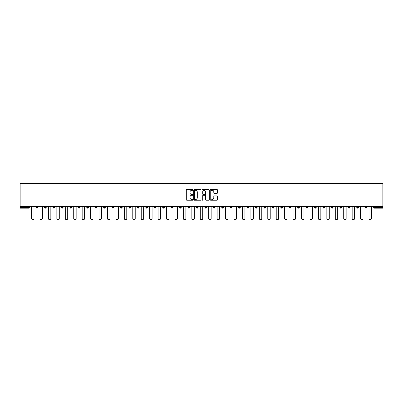 <?xml version="1.0" encoding="UTF-8"?>
<svg xmlns="http://www.w3.org/2000/svg" width="403" height="403" viewBox="0 0 403 403"><rect width="100%" height="100%" fill="white"/><g stroke="black" fill="none" stroke-linecap="round" stroke-linejoin="round"><path stroke-width="0.6" d="M192.846 189.964A0.373 0.373 0 0 0 192.473 189.591L186.836 189.591A0.529 0.529 0 0 0 186.302 190.125L186.302 199.681A0.529 0.529 0 0 0 186.836 200.21L192.473 200.21A0.373 0.373 0 0 0 192.846 199.838A0.373 0.373 0 0 0 192.473 199.465L191.747 199.465A1.698 1.698 0 0 1 190.045 197.767L190.045 196.971A1.698 1.698 0 0 1 191.747 195.274L192.473 195.274A0.373 0.373 0 0 0 192.846 194.901A0.373 0.373 0 0 0 192.473 194.528L191.747 194.528A1.698 1.698 0 0 1 190.045 192.83L190.045 192.035A1.698 1.698 0 0 1 191.747 190.337L192.473 190.337A0.373 0.373 0 0 0 192.846 189.964M217.016 193.334A0.529 0.529 0 0 0 217.544 192.805L217.544 190.125A0.529 0.529 0 0 0 217.016 189.591L210.749 189.591A0.529 0.529 0 0 0 210.22 190.125L210.22 199.681A0.529 0.529 0 0 0 210.749 200.21L217.016 200.21A0.529 0.529 0 0 0 217.544 199.681L217.544 196.442A0.529 0.529 0 0 0 217.016 195.908L214.336 195.908A0.529 0.529 0 0 0 213.802 196.442L213.802 198.049A1.421 1.421 0 0 1 212.381 199.465A1.421 1.421 0 0 1 210.965 198.049L210.965 191.757A1.421 1.421 0 0 1 212.381 190.337A1.421 1.421 0 0 1 213.802 191.757L213.802 192.805A0.529 0.529 0 0 0 214.336 193.334L217.016 193.334M382.85 206.502L20.15 206.502L20.15 183.3L382.85 183.3L382.85 208.18L374.468 208.18A0.811 0.811 0 0 1 373.657 207.369L373.657 206.502M201.037 190.125A0.529 0.529 0 0 0 200.503 189.591L194.241 189.591A0.529 0.529 0 0 0 193.707 190.125L193.707 199.681A0.529 0.529 0 0 0 194.241 200.21L200.503 200.21A0.529 0.529 0 0 0 201.037 199.681L201.037 190.125M202.497 189.591L208.759 189.591A0.529 0.529 0 0 1 209.293 190.125L209.293 199.681A0.529 0.529 0 0 1 208.759 200.21L206.079 200.21A0.529 0.529 0 0 1 205.55 199.681L205.55 195.803A0.529 0.529 0 0 0 205.016 195.274L203.238 195.274A0.529 0.529 0 0 0 202.709 195.803L202.709 199.838A0.373 0.373 0 0 1 202.336 200.21A0.373 0.373 0 0 1 201.963 199.838L201.963 190.125A0.529 0.529 0 0 1 202.497 189.591M29.343 206.502L29.343 207.369A0.811 0.811 0 0 1 28.532 208.18L20.15 208.18L20.15 207.369L28.532 207.369L28.532 206.502M20.15 206.502L20.15 207.369M36.159 206.502L36.159 207.369L36.159 206.502M28.532 208.18A0.811 0.811 0 0 0 29.343 207.369A0.811 0.811 0 0 1 28.532 208.18L28.532 207.369L29.343 207.369M36.97 208.18A0.811 0.811 0 0 1 36.159 207.369A0.811 0.811 0 0 0 36.97 208.18A0.811 0.811 0 0 0 37.781 207.369L37.781 206.502L37.781 207.369A0.811 0.811 0 0 1 36.97 208.18A0.811 0.811 0 0 1 36.159 207.369L37.781 207.369A0.811 0.811 0 0 1 36.97 208.18M44.597 206.502L44.597 207.369L44.597 206.502M46.219 206.502L46.219 207.369A0.811 0.811 0 0 1 45.408 208.18A0.811 0.811 0 0 1 44.597 207.369A0.811 0.811 0 0 0 45.408 208.18A0.811 0.811 0 0 0 46.219 207.369A0.811 0.811 0 0 1 45.408 208.18A0.811 0.811 0 0 1 44.597 207.369L46.219 207.369M53.035 206.502L53.035 207.369L53.035 206.502M54.657 206.502L54.657 207.369L54.657 206.502M61.473 207.369A0.811 0.811 0 0 0 62.284 208.18A0.811 0.811 0 0 0 63.095 207.369A0.811 0.811 0 0 1 62.284 208.18A0.811 0.811 0 0 0 63.095 207.369L63.095 206.502L63.095 207.369L61.473 207.369A0.811 0.811 0 0 0 62.284 208.18A0.811 0.811 0 0 1 61.473 207.369L61.473 206.502M69.91 206.502L69.91 207.369L69.91 206.502M71.532 206.502L71.532 207.369L71.532 206.502M79.97 206.502L79.97 207.369A0.811 0.811 0 0 1 79.159 208.18A0.811 0.811 0 0 1 78.348 207.369L78.348 206.502M87.597 208.18A0.811 0.811 0 0 0 88.408 207.369L88.408 206.502L88.408 207.369A0.811 0.811 0 0 1 87.597 208.18A0.811 0.811 0 0 1 86.786 207.369L86.786 206.502M95.219 206.502L95.219 207.369L95.219 206.502M96.846 206.502L96.846 207.369A0.811 0.811 0 0 1 96.035 208.18A0.811 0.811 0 0 1 95.219 207.369L96.846 207.369A0.811 0.811 0 0 1 96.035 208.18M105.279 206.502L105.279 207.369A0.811 0.811 0 0 1 104.468 208.18A0.811 0.811 0 0 1 103.657 207.369L103.657 206.502M112.905 208.18A0.811 0.811 0 0 0 113.717 207.369L113.717 206.502L113.717 207.369A0.811 0.811 0 0 1 112.905 208.18A0.811 0.811 0 0 1 112.094 207.369L112.094 206.502M122.154 206.502L122.154 207.369A0.811 0.811 0 0 1 121.343 208.18A0.811 0.811 0 0 1 120.532 207.369L120.532 206.502M128.97 206.502L128.97 207.369L128.97 206.502M130.592 206.502L130.592 207.369A0.811 0.811 0 0 1 129.781 208.18A0.811 0.811 0 0 1 128.97 207.369L130.592 207.369A0.811 0.811 0 0 1 129.781 208.18M139.03 206.502L139.03 207.369L137.408 207.369A0.811 0.811 0 0 0 138.219 208.18A0.811 0.811 0 0 1 137.408 207.369L137.408 206.502M146.657 208.18A0.811 0.811 0 0 0 147.468 207.369L147.468 206.502L147.468 207.369A0.811 0.811 0 0 1 146.657 208.18A0.811 0.811 0 0 1 145.846 207.369L145.846 206.502M155.906 206.502L155.906 207.369A0.811 0.811 0 0 1 155.095 208.18A0.811 0.811 0 0 1 154.284 207.369L154.284 206.502M162.721 206.502L162.721 207.369L162.721 206.502M164.343 206.502L164.343 207.369A0.811 0.811 0 0 1 163.532 208.18A0.811 0.811 0 0 1 162.721 207.369L164.343 207.369A0.811 0.811 0 0 1 163.532 208.18M172.781 206.502L172.781 207.369A0.811 0.811 0 0 1 171.97 208.18A0.811 0.811 0 0 1 171.159 207.369L171.159 206.502M179.597 207.369L181.219 207.369A0.811 0.811 0 0 1 180.408 208.18A0.811 0.811 0 0 0 181.219 207.369L181.219 206.502L181.219 207.369A0.811 0.811 0 0 1 180.408 208.18A0.811 0.811 0 0 1 179.597 207.369L179.597 206.502M189.657 206.502L189.657 207.369A0.811 0.811 0 0 1 188.846 208.18A0.811 0.811 0 0 1 188.035 207.369L188.035 206.502M196.468 206.502L196.468 207.369L196.468 206.502M198.095 206.502L198.095 207.369L198.095 206.502M204.905 206.502L204.905 207.369L204.905 206.502M206.532 206.502L206.532 207.369A0.811 0.811 0 0 1 205.716 208.18A0.811 0.811 0 0 1 204.905 207.369L206.532 207.369A0.811 0.811 0 0 1 205.716 208.18M213.343 206.502L213.343 207.369L213.343 206.502M214.965 206.502L214.965 207.369L214.965 206.502M221.781 206.502L221.781 207.369L221.781 206.502M223.403 206.502L223.403 207.369A0.811 0.811 0 0 1 222.592 208.18A0.811 0.811 0 0 1 221.781 207.369A0.811 0.811 0 0 0 222.592 208.18A0.811 0.811 0 0 0 223.403 207.369A0.811 0.811 0 0 1 222.592 208.18A0.811 0.811 0 0 1 221.781 207.369L223.403 207.369M231.841 206.502L231.841 207.369A0.811 0.811 0 0 1 231.03 208.18A0.811 0.811 0 0 1 230.219 207.369L230.219 206.502M240.279 206.502L240.279 207.369L238.657 207.369A0.811 0.811 0 0 0 239.468 208.18A0.811 0.811 0 0 1 238.657 207.369L238.657 206.502M248.716 206.502L248.716 207.369A0.811 0.811 0 0 1 247.905 208.18A0.811 0.811 0 0 1 247.094 207.369L247.094 206.502M255.532 206.502L255.532 207.369L255.532 206.502M257.154 206.502L257.154 207.369A0.811 0.811 0 0 1 256.343 208.18A0.811 0.811 0 0 1 255.532 207.369A0.811 0.811 0 0 0 256.343 208.18A0.811 0.811 0 0 1 255.532 207.369L257.154 207.369A0.811 0.811 0 0 1 256.343 208.18M265.592 206.502L265.592 207.369A0.811 0.811 0 0 1 264.781 208.18A0.811 0.811 0 0 1 263.97 207.369L263.97 206.502M274.03 206.502L274.03 207.369L272.408 207.369A0.811 0.811 0 0 0 273.219 208.18A0.811 0.811 0 0 1 272.408 207.369L272.408 206.502M282.468 206.502L282.468 207.369A0.811 0.811 0 0 1 281.657 208.18A0.811 0.811 0 0 1 280.846 207.369L280.846 206.502M290.906 206.502L290.906 207.369L289.283 207.369A0.811 0.811 0 0 0 290.095 208.18A0.811 0.811 0 0 1 289.283 207.369L289.283 206.502M299.343 206.502L299.343 207.369A0.811 0.811 0 0 1 298.532 208.18A0.811 0.811 0 0 1 297.721 207.369L297.721 206.502M307.781 206.502L307.781 207.369L306.154 207.369A0.811 0.811 0 0 0 306.965 208.18A0.811 0.811 0 0 1 306.154 207.369L306.154 206.502M316.214 206.502L316.214 207.369A0.811 0.811 0 0 1 315.403 208.18A0.811 0.811 0 0 1 314.592 207.369L314.592 206.502M324.652 206.502L324.652 207.369L323.03 207.369A0.811 0.811 0 0 0 323.841 208.18A0.811 0.811 0 0 1 323.03 207.369L323.03 206.502M333.09 206.502L333.09 207.369L331.468 207.369A0.811 0.811 0 0 0 332.279 208.18A0.811 0.811 0 0 1 331.468 207.369L331.468 206.502M341.527 206.502L341.527 207.369L339.905 207.369A0.811 0.811 0 0 0 340.716 208.18A0.811 0.811 0 0 1 339.905 207.369L339.905 206.502M349.965 206.502L349.965 207.369A0.811 0.811 0 0 1 349.154 208.18A0.811 0.811 0 0 1 348.343 207.369L348.343 206.502M358.403 206.502L358.403 207.369A0.811 0.811 0 0 1 357.592 208.18A0.811 0.811 0 0 1 356.781 207.369L356.781 206.502M366.841 206.502L366.841 207.369A0.811 0.811 0 0 1 366.03 208.18A0.811 0.811 0 0 1 365.219 207.369L365.219 206.502M53.846 208.18A0.811 0.811 0 0 1 53.035 207.369A0.811 0.811 0 0 0 53.846 208.18A0.811 0.811 0 0 0 54.657 207.369A0.811 0.811 0 0 1 53.846 208.18A0.811 0.811 0 0 1 53.035 207.369L54.657 207.369A0.811 0.811 0 0 1 53.846 208.18M70.721 208.18A0.811 0.811 0 0 1 69.91 207.369A0.811 0.811 0 0 0 70.721 208.18A0.811 0.811 0 0 0 71.532 207.369A0.811 0.811 0 0 1 70.721 208.18A0.811 0.811 0 0 1 69.91 207.369L71.532 207.369A0.811 0.811 0 0 1 70.721 208.18M138.219 208.18A0.811 0.811 0 0 0 139.03 207.369A0.811 0.811 0 0 1 138.219 208.18A0.811 0.811 0 0 1 137.408 207.369M197.284 208.18A0.811 0.811 0 0 1 196.468 207.369L198.095 207.369A0.811 0.811 0 0 1 197.284 208.18A0.811 0.811 0 0 0 198.095 207.369A0.811 0.811 0 0 1 197.284 208.18M214.154 208.18A0.811 0.811 0 0 1 213.343 207.369A0.811 0.811 0 0 0 214.154 208.18A0.811 0.811 0 0 0 214.965 207.369A0.811 0.811 0 0 1 214.154 208.18A0.811 0.811 0 0 1 213.343 207.369L214.965 207.369M239.468 208.18A0.811 0.811 0 0 0 240.279 207.369A0.811 0.811 0 0 1 239.468 208.18A0.811 0.811 0 0 1 238.657 207.369M273.219 208.18A0.811 0.811 0 0 0 274.03 207.369A0.811 0.811 0 0 1 273.219 208.18A0.811 0.811 0 0 1 272.408 207.369M290.906 207.369A0.811 0.811 0 0 1 290.095 208.18A0.811 0.811 0 0 0 290.906 207.369A0.811 0.811 0 0 1 290.095 208.18A0.811 0.811 0 0 1 289.283 207.369M306.965 208.18A0.811 0.811 0 0 0 307.781 207.369A0.811 0.811 0 0 1 306.965 208.18A0.811 0.811 0 0 1 306.154 207.369M315.403 208.18A0.811 0.811 0 0 0 316.214 207.369A0.811 0.811 0 0 1 315.403 208.18M323.841 208.18A0.811 0.811 0 0 0 324.652 207.369A0.811 0.811 0 0 1 323.841 208.18A0.811 0.811 0 0 1 323.03 207.369M332.279 208.18A0.811 0.811 0 0 0 333.09 207.369A0.811 0.811 0 0 1 332.279 208.18A0.811 0.811 0 0 1 331.468 207.369M340.716 208.18A0.811 0.811 0 0 0 341.527 207.369A0.811 0.811 0 0 1 340.716 208.18A0.811 0.811 0 0 1 339.905 207.369M366.03 208.18A0.811 0.811 0 0 0 366.841 207.369A0.811 0.811 0 0 1 366.03 208.18M374.468 206.502L374.468 208.18A0.811 0.811 0 0 1 373.657 207.369L382.85 207.369M194.825 190.337A0.373 0.373 0 0 0 194.453 190.71L194.453 199.097A0.373 0.373 0 0 0 194.825 199.465L195.596 199.465A1.698 1.698 0 0 0 197.294 197.767L197.294 192.035A1.698 1.698 0 0 0 195.596 190.337L194.825 190.337M205.55 191.783A1.421 1.421 0 0 0 204.13 190.362A1.421 1.421 0 0 0 202.709 191.783L202.709 193.999A0.529 0.529 0 0 0 203.238 194.528L205.016 194.528A0.529 0.529 0 0 0 205.55 193.999L205.55 191.783M31.535 218.481L31.535 206.502L31.535 218.481A1.219 1.219 0 0 0 32.754 219.7A1.219 1.219 0 0 0 33.968 218.481L33.968 206.502M39.973 218.481L39.973 206.502L39.973 218.481A1.219 1.219 0 0 0 41.192 219.7A1.219 1.219 0 0 0 42.406 218.481L42.406 206.502M48.41 218.481L48.41 206.502L48.41 218.481A1.219 1.219 0 0 0 49.624 219.7A1.219 1.219 0 0 0 50.843 218.481L50.843 206.502M56.848 218.481L56.848 206.502L56.848 218.481A1.219 1.219 0 0 0 58.062 219.7A1.219 1.219 0 0 0 59.281 218.481L59.281 206.502M65.286 218.481L65.286 206.502L65.286 218.481A1.219 1.219 0 0 0 66.5 219.7A1.219 1.219 0 0 0 67.719 218.481L67.719 206.502M73.724 218.481L73.724 206.502L73.724 218.481A1.219 1.219 0 0 0 74.938 219.7A1.219 1.219 0 0 0 76.157 218.481L76.157 206.502M82.162 218.481L82.162 206.502L82.162 218.481A1.219 1.219 0 0 0 83.376 219.7A1.219 1.219 0 0 0 84.595 218.481L84.595 206.502M90.594 218.481L90.594 206.502L90.594 218.481A1.219 1.219 0 0 0 91.813 219.7A1.219 1.219 0 0 0 93.033 218.481L93.033 206.502M99.032 218.481L99.032 206.502L99.032 218.481A1.219 1.219 0 0 0 100.251 219.7A1.219 1.219 0 0 0 101.47 218.481L101.47 206.502M107.47 218.481L107.47 206.502L107.47 218.481A1.219 1.219 0 0 0 108.689 219.7A1.219 1.219 0 0 0 109.903 218.481L109.903 206.502M115.908 218.481L115.908 206.502L115.908 218.481A1.219 1.219 0 0 0 117.127 219.7A1.219 1.219 0 0 0 118.341 218.481L118.341 206.502M124.346 218.481L124.346 206.502L124.346 218.481A1.219 1.219 0 0 0 125.565 219.7A1.219 1.219 0 0 0 126.779 218.481L126.779 206.502M132.783 218.481L132.783 206.502L132.783 218.481A1.219 1.219 0 0 0 134.003 219.7A1.219 1.219 0 0 0 135.217 218.481L135.217 206.502M141.221 218.481L141.221 206.502L141.221 218.481A1.219 1.219 0 0 0 142.44 219.7A1.219 1.219 0 0 0 143.654 218.481L143.654 206.502M149.659 218.481L149.659 206.502L149.659 218.481A1.219 1.219 0 0 0 150.873 219.7A1.219 1.219 0 0 0 152.092 218.481L152.092 206.502M158.097 218.481L158.097 206.502L158.097 218.481A1.219 1.219 0 0 0 159.311 219.7A1.219 1.219 0 0 0 160.53 218.481L160.53 206.502M166.535 218.481L166.535 206.502L166.535 218.481A1.219 1.219 0 0 0 167.749 219.7A1.219 1.219 0 0 0 168.968 218.481L168.968 206.502M174.973 218.481L174.973 206.502L174.973 218.481A1.219 1.219 0 0 0 176.187 219.7A1.219 1.219 0 0 0 177.406 218.481L177.406 206.502M183.41 218.481L183.41 206.502L183.41 218.481A1.219 1.219 0 0 0 184.624 219.7A1.219 1.219 0 0 0 185.843 218.481L185.843 206.502M191.848 218.481L191.848 206.502L191.848 218.481A1.219 1.219 0 0 0 193.062 219.7A1.219 1.219 0 0 0 194.281 218.481L194.281 206.502M200.281 218.481L200.281 206.502L200.281 218.481A1.219 1.219 0 0 0 201.5 219.7A1.219 1.219 0 0 0 202.719 218.481L202.719 206.502M208.719 218.481L208.719 206.502L208.719 218.481A1.219 1.219 0 0 0 209.938 219.7A1.219 1.219 0 0 0 211.152 218.481L211.152 206.502M217.157 218.481L217.157 206.502L217.157 218.481A1.219 1.219 0 0 0 218.376 219.7A1.219 1.219 0 0 0 219.59 218.481L219.59 206.502M225.594 218.481L225.594 206.502L225.594 218.481A1.219 1.219 0 0 0 226.813 219.7A1.219 1.219 0 0 0 228.027 218.481L228.027 206.502M234.032 218.481L234.032 206.502L234.032 218.481A1.219 1.219 0 0 0 235.251 219.7A1.219 1.219 0 0 0 236.465 218.481L236.465 206.502M242.47 218.481L242.47 206.502L242.47 218.481A1.219 1.219 0 0 0 243.689 219.7A1.219 1.219 0 0 0 244.903 218.481L244.903 206.502M250.908 218.481L250.908 206.502L250.908 218.481A1.219 1.219 0 0 0 252.127 219.7A1.219 1.219 0 0 0 253.341 218.481L253.341 206.502M259.346 218.481L259.346 206.502L259.346 218.481A1.219 1.219 0 0 0 260.56 219.7A1.219 1.219 0 0 0 261.779 218.481L261.779 206.502M267.783 218.481L267.783 206.502L267.783 218.481A1.219 1.219 0 0 0 268.997 219.7A1.219 1.219 0 0 0 270.217 218.481L270.217 206.502M276.221 218.481L276.221 206.502L276.221 218.481A1.219 1.219 0 0 0 277.435 219.7A1.219 1.219 0 0 0 278.654 218.481L278.654 206.502M284.659 218.481L284.659 206.502L284.659 218.481A1.219 1.219 0 0 0 285.873 219.7A1.219 1.219 0 0 0 287.092 218.481L287.092 206.502M293.097 218.481L293.097 206.502L293.097 218.481A1.219 1.219 0 0 0 294.311 219.7A1.219 1.219 0 0 0 295.53 218.481L295.53 206.502M301.53 218.481L301.53 206.502L301.53 218.481A1.219 1.219 0 0 0 302.749 219.7A1.219 1.219 0 0 0 303.968 218.481L303.968 206.502M309.967 218.481L309.967 206.502L309.967 218.481A1.219 1.219 0 0 0 311.187 219.7A1.219 1.219 0 0 0 312.406 218.481L312.406 206.502M318.405 218.481L318.405 206.502L318.405 218.481A1.219 1.219 0 0 0 319.624 219.7A1.219 1.219 0 0 0 320.838 218.481L320.838 206.502M326.843 218.481L326.843 206.502L326.843 218.481A1.219 1.219 0 0 0 328.062 219.7A1.219 1.219 0 0 0 329.276 218.481L329.276 206.502M335.281 218.481L335.281 206.502L335.281 218.481A1.219 1.219 0 0 0 336.5 219.7A1.219 1.219 0 0 0 337.714 218.481L337.714 206.502M343.719 218.481L343.719 206.502L343.719 218.481A1.219 1.219 0 0 0 344.938 219.7A1.219 1.219 0 0 0 346.152 218.481L346.152 206.502M352.157 218.481L352.157 206.502L352.157 218.481A1.219 1.219 0 0 0 353.376 219.7A1.219 1.219 0 0 0 354.59 218.481L354.59 206.502M360.594 218.481L360.594 206.502L360.594 218.481A1.219 1.219 0 0 0 361.808 219.7A1.219 1.219 0 0 0 363.027 218.481L363.027 206.502M369.032 218.481L369.032 206.502L369.032 218.481A1.219 1.219 0 0 0 370.246 219.7A1.219 1.219 0 0 0 371.465 218.481L371.465 206.502M79.159 208.18A0.811 0.811 0 0 0 79.97 207.369L78.348 207.369M88.408 207.369L86.786 207.369M104.468 208.18A0.811 0.811 0 0 0 105.279 207.369L103.657 207.369M113.717 207.369L112.094 207.369M121.343 208.18A0.811 0.811 0 0 0 122.154 207.369L120.532 207.369M147.468 207.369L145.846 207.369M155.095 208.18A0.811 0.811 0 0 0 155.906 207.369L154.284 207.369M171.97 208.18A0.811 0.811 0 0 0 172.781 207.369L171.159 207.369M188.846 208.18A0.811 0.811 0 0 0 189.657 207.369L188.035 207.369M231.03 208.18A0.811 0.811 0 0 0 231.841 207.369L230.219 207.369M247.905 208.18A0.811 0.811 0 0 0 248.716 207.369L247.094 207.369M264.781 208.18A0.811 0.811 0 0 0 265.592 207.369L263.97 207.369M281.657 208.18A0.811 0.811 0 0 0 282.468 207.369L280.846 207.369M298.532 208.18A0.811 0.811 0 0 0 299.343 207.369L297.721 207.369M316.214 207.369L314.592 207.369M349.154 208.18A0.811 0.811 0 0 0 349.965 207.369L348.343 207.369M357.592 208.18A0.811 0.811 0 0 0 358.403 207.369L356.781 207.369M366.841 207.369L365.219 207.369M374.468 208.18A0.811 0.811 0 0 1 373.657 207.369"/></g></svg>
